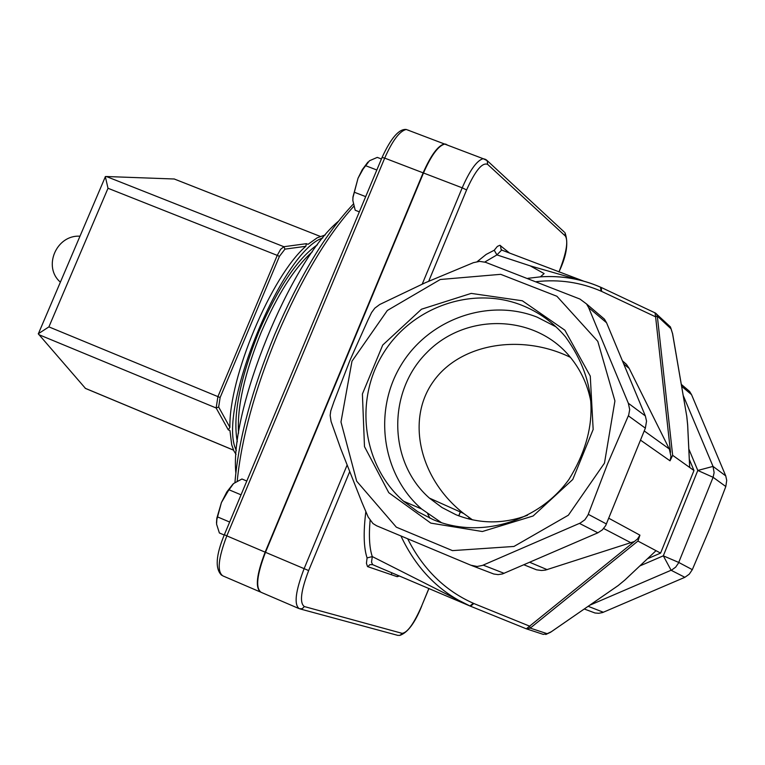 <?xml version="1.0" encoding="UTF-8"?>
<svg xmlns="http://www.w3.org/2000/svg" width="765" height="765" viewBox="0 0 765 765"><rect width="100%" height="100%" fill="white"/><g stroke="black" fill="none" stroke-linecap="round" stroke-linejoin="round"><path stroke-width="1.15" d="M174.238 179L106.354 176.514L105.312 176.581L104.996 177.566M325.297 234.932L317.188 237.81L308.018 244.331L306.382 243.681L305.837 246.292C271.279 276.242 228.754 377.336 229.911 427.367L228.305 429.873L229.949 430.552L231.709 444.819L233.88 450.901L236.041 454.41M229.911 427.367L218.656 407.018L220.138 397.532L48.903 326.885L38.25 333.789L85.451 388.381M236.347 450.48C216.065 412.086 281.826 250.863 322.792 237.944M48.903 326.885L108.008 188.267L105.312 176.581M521.625 305.187C538.828 312.024 553.449 322.572 565.488 336.839C598.354 382.462 599.502 429.987 568.95 479.426C538.321 522.113 479.846 539.249 433.315 519.703L417.69 511.661L403.566 501.218C362.906 465.933 354.052 401.319 382.634 354.444C410.853 307.348 471.823 285.498 521.625 305.187M430.8 523.117L482.352 531.522L533.119 515.983L572.756 479.492L593.162 429.461L590.274 376.103L564.886 330.203L522.342 300.779L471.192 293.397L421.477 309.223L382.73 345.053L362.4 393.985L364.484 446.607L388.792 492.708L430.8 523.117M555.992 326.818L537.126 317.14C488.309 297.815 428.582 319.168 400.975 365.268C373.014 411.159 381.764 474.453 421.649 509.012L441.558 522.744M604.474 463.141L614.926 400.956L597.8 341.362L556.91 296.265L500.683 274.329L440.277 279.502L387.348 310.466L351.986 361.185L340.98 421.974L356.672 481.166L396.337 527.171L452.459 550.618L513.965 546.449L568.366 515.199L604.474 463.141M591.498 405.383C588.658 386.688 581.276 370.25 569.361 356.069C534.008 313.899 465.302 312.761 426.593 352.818C387.186 392.158 388.18 462.022 429.414 498.101L441.969 507.511L455.921 514.711C479.416 524.063 503.274 524.245 527.487 515.275M235.83 472.866C229.615 409.964 290.499 260.961 338.254 221.401M260.789 592.177C255.041 588.122 256.495 574.792 265.139 552.167L423.131 172.852C430.867 155.266 437.953 145.637 444.369 143.954L446.091 144.222M391.967 572.822L391.211 574.658M447.315 144.939L444.723 144.088C438.297 145.771 431.221 155.4 423.485 172.986L462.203 187.827L422.232 284.102M428.869 588.476L421.668 606.004C413.922 623.666 407.401 632.779 402.084 633.334L304.346 606.549C299.421 602.983 300.855 590.982 308.658 570.566L265.484 552.311L423.485 172.986M265.484 552.311C256.839 574.936 255.395 588.275 261.133 592.32L298.56 608.395M400.946 535.997C416.476 569.017 439.483 592.34 469.968 605.976L473.325 603.269C444.867 590.57 422.997 569.084 407.697 538.828M370.088 520.43C368.72 536.227 369.457 548.285 372.297 556.585L469.968 605.976L470.58 606.243L473.812 603.509L473.325 603.269M470.58 606.243L526.33 628.83L529.629 626.153L473.812 603.509M365.842 511.613C363.279 532.22 363.691 547.654 367.076 557.915L372.297 556.585M536.418 281.654C559.215 279.139 580.769 282.314 601.07 291.169L600.496 287.152C581.61 278.881 561.577 275.438 540.396 276.844L527.869 278.326M601.07 291.169L601.577 291.369L601.271 287.487L600.688 287.229M484.781 262.041L496.934 254.898L501.639 250.059L502.605 250.432M579.564 280.057L530.25 265.876L496.934 254.898L494.228 250.241L486.186 254.41L477.207 261.62M655.06 312.875L655.605 316.834L657.317 316.05L656.6 314.032L655.356 312.99M622.385 360.774L626.401 364.312L629.174 368.405L669.298 448.978L670.972 456.322L670.035 460.817L672.655 455.328L693.97 470.523L689.322 459.402M526.397 628.859L530.241 628.103L529.629 626.153L637.484 539.009L639.932 535.156L608.777 518.249M624.842 580.061L618.101 585.627L551.278 631.756L547.157 633.688L530.241 628.103L637.933 541.065L656.026 550.676L624.909 580.004L618.13 585.588L551.259 631.794M551.278 631.756L550.532 632.292M637.933 541.065L639.932 535.156M634.405 541.505L545.359 570.126L541.515 570.489L536.581 569.829L523.891 564.79M427.654 513.879L429.968 518.24M624.833 580.052L656.026 550.676L660.597 553.105L693.97 470.523M672.655 455.328L657.317 316.05L671.106 328.864L672.521 333.521L670.398 326.894L669.509 326.072M672.521 333.521L686.74 416.17L672.531 333.253M686.74 416.17L687.649 425.063M689.657 467.128L687.639 424.919M599.951 315.333L604.436 319.139L606.559 322.753L645.344 415.93L646.54 421.123L645.364 428.151L605.67 525.622L602.351 529.887L597.857 532.813L502.471 573.941L498.13 574.611L493.788 574.018L471.651 565.526M376.629 525.785L372.938 523.518L368.185 517.044L361.969 502.481L340.702 448.634L331.073 421.477L330.155 415.424L330.757 410.929L333.923 401.759L349.921 360.42L367.841 320.286L371.599 312.522L374.802 308.171L379.765 304.48L425.273 282.744L473.439 262.663L479.636 261.372L485.546 262.299L579.937 299.058L586.545 303.954L588.62 307.568L628.342 403.251L629.7 409.591L628.706 414.965L607.362 464.374L587.931 515.189L584.852 519.798L580.31 523.021L482.342 565.459L477.121 566.473L470.838 565.211L376.629 525.785M688.825 449.017L697.804 470.456L663.312 555.83L639.856 565.928M589.719 605.23L671.833 569.935L675.686 567.123L678.421 563.174L713.095 477.293L714.118 472.627L713.028 466.401L683.26 395.572M468.649 517.216L469.414 519.139M584.259 608.997L595.027 613.004L598.775 613.301L602.61 612.545L684.876 577.307L689.255 574.19L692.315 569.657L709.786 528.472L725.813 486.521L726.721 480.363L725.746 475.887L691.531 394.635L689.581 391.412L681.338 384.413M647.458 558.766L660.597 553.105M472.435 519.837L463.647 513.458C420.014 479.454 405.852 420.578 432.837 382.204C459.382 343.561 521.032 333.138 570.441 357.36M352.847 200.516L352.952 197.016L358.039 178.207L352.981 197.418L352.847 200.516L355.19 210.232L359.33 211.838M381.429 158.977L377.288 157.389L369.476 160.755L363.155 168.989L358.039 178.207L362.247 169.696L367.936 162.046M365.689 196.634L354.453 192.283M376.82 170.002L365.594 165.68M216.495 522.897L216.811 518.278L221.42 502.557L216.868 519.464L216.571 524.159L219.373 532.966L224.221 535.022M246.799 481.032L241.941 478.995L233.564 483.547L228.247 490.91L221.42 502.557L226.832 491.933L232.981 484.063M229.653 522.046L217.719 516.987M241.023 494.831L229.089 489.81M174.028 178.914L320.191 236.375L174.057 178.914M306.382 243.681L283.872 246.713L106.354 176.514M233.516 450.116L85.173 388.266M38.891 334.668L216.141 407.984L228.305 429.873M218.656 407.018L216.141 407.984L217.92 396.595L277.246 255.376L279.435 256.361L284.953 249.141L283.872 246.713L280.621 249.323L277.246 255.376L108.008 188.267M220.138 397.532L279.435 256.361M284.953 249.141L305.837 246.292M238.537 433.22C236.94 407.152 244.504 373.492 261.209 332.24C277.532 294.487 294.582 267.645 312.378 251.723M317.446 244.762C297.786 258.331 278.307 287.181 259.029 331.293C239.799 379.364 232.55 416.198 237.293 441.797M237.227 481.109C241.444 438.527 254.764 389.959 277.198 335.414C301.381 278.929 326.923 235.869 353.832 206.244M428.725 281.204L466.602 189.93L462.203 187.827C469.93 170.165 476.911 160.449 483.145 158.69L444.723 144.088M466.602 189.93C475.275 170.624 482.294 162.113 487.659 164.398L487.181 160.621L486.005 159.656M485.488 159.359L483.145 158.69L487.181 160.621L564.235 232.005M487.659 164.398L565.421 236.089L564.972 232.684C568.548 242.381 566.779 254.955 559.664 270.389M565.421 236.089C568.338 241.205 566.406 252.613 559.607 270.332L559.014 271.967M559.607 270.332L558.947 271.938M509.662 253.158L499.889 245.278L497.403 246.387L494.228 250.241M421.668 606.004L428.945 588.505M460.31 511.957L458.732 515.82M402.084 633.334L400.2 635.266L397.934 635.409L300.32 608.997M304.346 606.549L302.242 608.711L299.335 608.73C293.827 604.771 295.414 591.441 304.088 568.739L346.994 465.359M308.658 570.566L349.567 471.976M367.076 557.915L366.435 563.317L367.516 566.578L397.207 576.695L399.397 575.969M259.985 591.833L222.873 575.892C216.897 571.742 218.216 558.402 226.822 535.863L224.355 534.716C215.835 555.314 214.936 568.806 221.62 575.242M265.139 552.167L226.822 535.863L384.699 158.116L382.07 157.456M408.912 130.346L407.965 130.136M423.131 172.852L384.699 158.116C392.445 140.617 399.617 131.064 406.225 129.467C399.014 128.769 390.972 138.063 382.108 157.361L224.346 534.745M601.577 291.369L655.605 316.834L670.532 452.306M398.077 575.414L397.207 576.695M372.287 556.576L371.532 562.141L372.603 564.637L369.82 564.666L367.812 566.731M372.603 564.637L470.752 606.329M526.894 629.012L543.322 634.395L547.157 633.688M501.974 250.069L501.037 249.294L500.492 245.555M638.804 537.948L637.484 539.009M640.496 440.133L670.035 460.817M670.972 456.322L671.163 458.034M671.106 328.864L670.398 326.894L655.433 313.048L601.28 287.487M504.135 573.339L483.155 565.106M579.44 523.394L597.857 532.813M606.444 523.977L588.275 514.319M628.352 415.816L645.364 428.151M645.344 415.93L628.342 403.251M588.62 307.568L606.559 322.753M725.813 486.521L713.095 477.293L697.804 470.456L713.028 466.401L725.746 475.887M684.876 577.307L671.115 570.269L663.312 555.83L678.737 562.438L692.315 569.657M681.653 386.287L691.531 394.635M603.365 612.268L588.161 606.301M623.752 364.054L629.174 368.405M669.298 448.978L644.235 430.944M603.671 528.519L631.23 542.921M547.176 569.657L529.696 562.285M67.53 265.398L73.555 251.283M233.545 450.174L85.374 388.391M38.566 333.291L105.207 177.078M421.649 509.012L403.566 501.218M234.941 482.505C238.527 439.588 251.79 390.255 274.721 334.496C299.325 276.978 325.517 233.507 353.306 204.102M460.387 511.995L458.799 515.849M399.684 635.438C407.535 632.875 414.888 623.073 421.745 606.023M444.369 143.954L406.225 129.467M540.339 276.844C561.673 275.476 581.849 278.967 600.86 287.334M530.25 265.885L544.125 273.583L540.406 276.844M583.599 281.109L501.639 250.05L501.037 249.285L502.251 250.289M550.542 632.282L545.77 634.501M686.75 415.921L687.678 424.957M687.678 425.015L689.695 467.319M586.545 303.954L604.436 319.139M622.576 361.223L626.401 364.312M429.414 498.101L463.647 513.458M362.247 169.696L363.155 168.989M216.811 518.278L216.868 519.464M226.832 491.933L228.247 490.91M79.99 236.203C56.342 234.626 42.563 266.985 60.387 282.142"/></g></svg>
